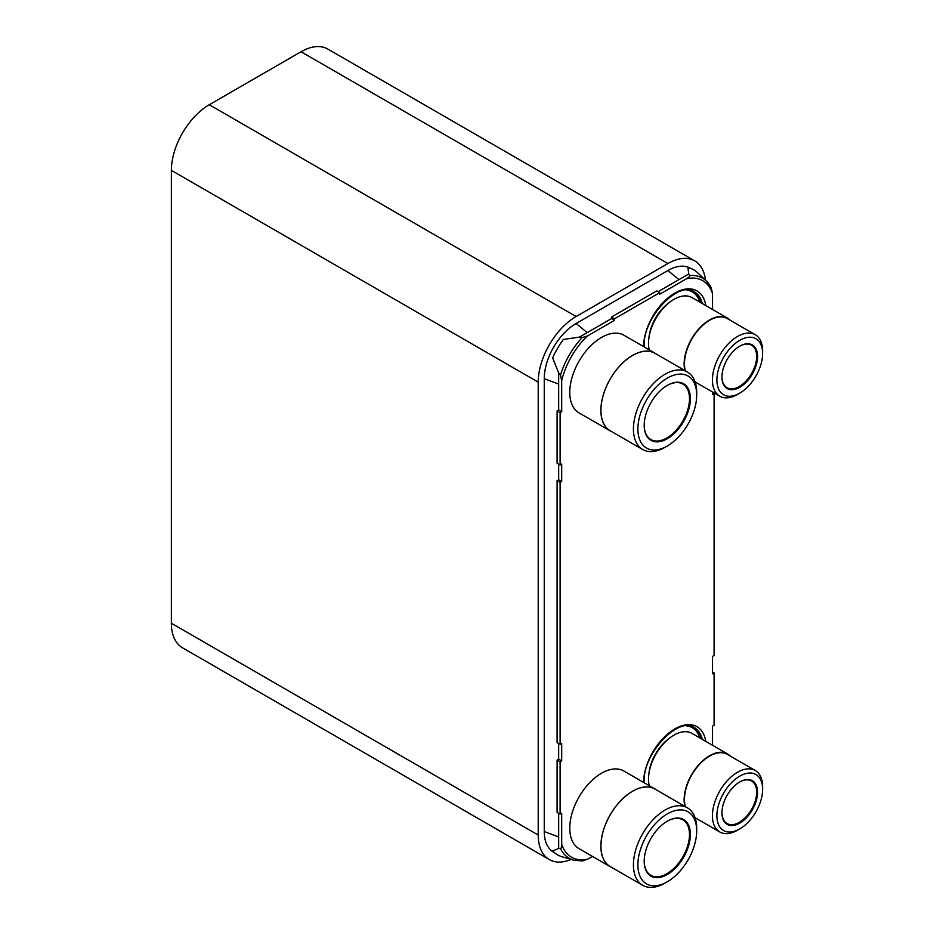 <?xml version="1.0" encoding="UTF-8"?>
<svg xmlns="http://www.w3.org/2000/svg" width="934" height="934" viewBox="0 0 934 934"><rect width="100%" height="100%" fill="white"/><g stroke="black" fill="none" stroke-linecap="round" stroke-linejoin="round"><path stroke-width="1.4" d="M690.378 268.256A45.042 26.012 120 0 0 667.903 270.51L576.115 323.503A45.042 26.012 120 0 0 544.253 378.667L544.253 831.552A45.042 26.012 120 0 0 554.411 852.614M571.094 859.432A53.588 30.939 -60 0 1 549.32 859.572A53.588 30.939 -60 0 1 538.217 835.043L171.377 623.247L171.377 170.362A53.588 30.939 -60 0 1 209.274 104.736L301.052 51.744A53.588 30.939 -60 0 1 327.846 49.082L694.698 260.878A53.588 30.939 -60 0 1 705.509 280.223M694.698 260.878A53.588 30.939 -60 0 0 667.903 263.54L576.115 316.533A53.588 30.939 -60 0 0 538.217 382.158L538.217 835.043M549.32 859.572L182.48 647.776A53.588 30.939 -60 0 1 171.377 623.247M558.672 813.292L558.672 848.434L560.47 848.469C561.019 849.053 561.427 847.663 561.696 844.278A56.227 32.468 120 0 0 587.544 859.21L582.092 860.95M560.47 848.469A58.328 33.671 120 0 0 573.488 860.144L561.999 856.735A61.154 35.305 -60 0 1 552.659 850.944L558.684 848.446A58.819 33.963 -60 0 1 558.672 848.434M712.514 309.458L712.514 293.603A56.227 32.468 120 0 0 686.653 278.682C689.444 276.756 690.459 275.705 689.677 275.53L688.743 273.989A58.819 33.963 -60 0 1 688.755 273.989L658.085 291.688M686.653 278.682L659.743 294.21L659.743 292.646L656.73 290.906L611.443 317.046L611.443 318.622L579.43 337.104A58.819 33.963 120 0 0 579.407 337.116L563.295 339.474A61.154 35.305 120 0 0 552.659 357.885L558.684 373.016A58.819 33.963 120 0 0 558.672 373.04L558.672 410.003L557.096 410.925L557.096 463.217L560.108 464.957L561.696 464.046L561.696 481.477L560.108 482.388L560.108 744.398L561.696 743.476L561.696 760.906L560.108 761.829L560.108 814.121L561.696 813.21L561.696 844.278M558.672 464.128L558.672 479.737L557.096 480.648L557.096 742.647L560.108 744.398M558.672 743.569L558.672 759.167L557.096 760.078L557.096 812.382L560.108 814.121M587.544 859.21L592.425 856.396M659.743 292.646L614.455 318.798L614.455 320.362L587.544 335.901A56.227 32.468 120 0 0 561.696 380.675L561.696 411.754L560.108 412.665L560.108 464.957M712.514 745.262L712.514 726.138L714.09 725.216L714.09 672.924L712.514 673.834L712.514 656.404L714.09 655.493L714.09 393.494L712.514 394.405L712.514 391.988M557.096 760.078L560.108 761.829M558.672 759.167L561.696 760.906M557.096 480.648L560.108 482.388M558.672 479.737L561.696 481.477M557.096 410.925L560.108 412.665M558.672 410.003L561.696 411.754M558.672 373.04L560.47 375.083L561.696 380.675M587.544 335.901L582.092 337.641L579.43 337.104M611.443 318.622L614.455 320.362M611.443 317.046L614.455 318.798M688.755 273.989L687.914 267.533A61.154 35.305 -60 0 1 697.605 272.716L706.291 280.959A58.328 33.671 120 0 0 689.677 275.53M711.288 288.011L706.291 280.959A58.328 33.671 120 0 1 711.288 288.011L712.514 293.603M712.514 392.572L714.09 393.494M712.514 672.013L714.09 672.924M654.991 788.973A44.832 25.883 -60 0 0 620.445 800.987A44.832 25.883 -60 0 0 600.866 846.111A44.832 25.883 120 0 0 610.159 866.635L579.057 848.679A44.832 25.883 120 0 1 569.775 828.154A44.832 25.883 -60 0 1 589.342 783.031A44.832 25.883 -60 0 1 623.889 771.029L654.991 788.973A44.832 25.883 -60 0 1 656.404 789.907M610.159 866.635A44.832 25.883 120 0 0 611.677 867.394M642.697 885.304L610.206 866.554A44.739 25.825 120 0 1 600.936 846.064A44.739 25.825 -60 0 1 620.468 801.045A44.739 25.825 -60 0 1 654.944 789.067L687.436 807.817A44.739 25.825 120 0 0 652.959 819.807A44.739 25.825 120 0 0 633.427 864.826A44.739 25.825 120 0 0 642.697 885.304A44.739 25.825 120 0 0 665.066 883.085L667.296 881.801A41.575 24.004 120 0 0 696.694 830.875L696.694 828.295A44.739 25.825 120 0 0 687.436 807.817M696.694 830.875A41.575 24.004 120 0 0 667.296 813.899A41.575 24.004 120 0 0 637.899 864.826A41.575 24.004 120 0 0 667.296 881.801M690.389 834.517A32.667 18.855 120 0 0 667.296 821.184A32.667 18.855 120 0 0 644.203 861.183L644.203 861.183A32.667 18.855 120 0 0 667.296 874.528A32.667 18.855 120 0 0 690.389 834.517M644.203 860.926A32.025 18.493 120 0 0 650.835 875.321A32.025 18.493 120 0 0 675.504 866.74A32.025 18.493 120 0 0 689.49 834.517A32.025 18.493 120 0 0 682.859 819.854A32.025 18.493 120 0 0 667.063 821.313M654.991 353.18A44.832 25.883 -60 0 0 620.445 365.194A44.832 25.883 -60 0 0 600.866 410.306A44.832 25.883 120 0 0 610.159 430.831L579.057 412.886A44.832 25.883 120 0 1 569.775 392.362A44.832 25.883 -60 0 1 589.342 347.238A44.832 25.883 -60 0 1 623.889 335.224L654.991 353.18A44.832 25.883 -60 0 1 656.404 354.114M610.159 430.831A44.832 25.883 120 0 0 611.677 431.601M642.697 449.511L610.206 430.749A44.739 25.825 120 0 1 600.936 410.271A44.739 25.825 -60 0 1 620.468 365.252A44.739 25.825 -60 0 1 654.944 353.262L687.436 372.024A44.739 25.825 120 0 0 652.959 384.002A44.739 25.825 120 0 0 633.427 429.033A44.739 25.825 120 0 0 642.697 449.511A44.739 25.825 120 0 0 665.066 447.293L667.296 446.008A41.575 24.004 120 0 0 696.694 395.082L696.694 392.502A44.739 25.825 120 0 0 687.436 372.024M696.694 395.082A41.575 24.004 120 0 0 667.296 378.107A41.575 24.004 120 0 0 637.899 429.033A41.575 24.004 120 0 0 667.296 446.008M690.389 398.725A32.667 18.855 120 0 0 667.296 385.38A32.667 18.855 120 0 0 644.203 425.39L644.203 425.39A32.667 18.855 120 0 0 667.296 438.723A32.667 18.855 120 0 0 690.389 398.725M644.203 425.122A32.025 18.493 120 0 0 650.835 439.529A32.025 18.493 120 0 0 675.504 430.948A32.025 18.493 120 0 0 689.49 398.725A32.025 18.493 120 0 0 682.859 384.061A32.025 18.493 120 0 0 667.063 385.52M648.967 773.375A32.562 18.797 -60 0 1 669.106 738.479M649.2 785.634A35.971 20.77 120 0 1 648.5 779.213A35.971 20.77 -60 0 1 664.202 743.009A35.971 20.77 -60 0 1 691.919 733.377L727.551 753.948A35.971 20.77 -60 0 1 730.248 756.05M684.856 806.334A35.971 20.77 120 0 1 684.132 799.784A35.971 20.77 -60 0 1 699.835 763.58A35.971 20.77 -60 0 1 727.551 753.948M685.322 806.602A35.492 20.49 120 0 1 684.47 799.586A35.492 20.49 -60 0 1 699.963 763.872A35.492 20.49 -60 0 1 727.306 754.357L755.267 770.503A35.492 20.49 120 0 0 727.925 780.007A35.492 20.49 120 0 0 712.432 815.732A35.492 20.49 120 0 0 719.775 831.972A35.492 20.49 120 0 0 737.521 830.221L739.763 828.925A32.34 18.668 120 0 0 762.623 789.323L762.623 786.755A35.492 20.49 120 0 0 755.267 770.503M762.623 789.323L762.623 789.323A32.34 18.668 120 0 0 739.763 776.131A32.34 18.668 120 0 0 716.892 815.732A32.34 18.668 120 0 0 739.763 828.925M757.567 792.242A25.195 14.547 120 0 0 739.763 781.956A25.195 14.547 120 0 0 721.947 812.814A25.195 14.547 120 0 0 739.763 823.099A25.195 14.547 120 0 0 757.567 792.242M721.947 812.545A24.553 14.173 120 0 0 727.026 823.531A24.553 14.173 120 0 0 745.951 816.958A24.553 14.173 120 0 0 756.668 792.242A24.553 14.173 120 0 0 751.578 781.011A24.553 14.173 120 0 0 739.53 782.097M648.967 337.571A32.562 18.797 -60 0 1 669.106 302.686M649.2 349.83A35.971 20.77 120 0 1 648.5 343.42A35.971 20.77 -60 0 1 664.202 307.216A35.971 20.77 -60 0 1 691.919 297.572L727.551 318.144A35.971 20.77 -60 0 1 730.248 320.257M684.856 370.529A35.971 20.77 120 0 1 684.132 363.991A35.971 20.77 -60 0 1 699.835 327.787A35.971 20.77 -60 0 1 727.551 318.144M685.322 370.81A35.492 20.49 120 0 1 684.47 363.793A35.492 20.49 -60 0 1 699.963 328.067A35.492 20.49 -60 0 1 727.306 318.564L755.267 334.711A35.492 20.49 120 0 0 727.925 344.214A35.492 20.49 120 0 0 712.432 379.928A35.492 20.49 120 0 0 719.775 396.179A35.492 20.49 120 0 0 737.521 394.417L739.763 393.132A32.34 18.668 120 0 0 762.623 353.531L762.623 350.951A35.492 20.49 120 0 0 755.267 334.711M762.623 353.531L762.623 353.531A32.34 18.668 120 0 0 739.763 340.326A32.34 18.668 120 0 0 716.892 379.928A32.34 18.668 120 0 0 739.763 393.132M757.567 356.449A25.195 14.547 120 0 0 739.763 346.164A25.195 14.547 120 0 0 721.947 377.021A25.195 14.547 120 0 0 739.763 387.306A25.195 14.547 120 0 0 757.567 356.449M721.947 376.752A24.553 14.173 120 0 0 727.026 387.738A24.553 14.173 120 0 0 745.951 381.154A24.553 14.173 120 0 0 756.668 356.449A24.553 14.173 120 0 0 751.578 345.206A24.553 14.173 120 0 0 739.53 346.292M544.253 831.552L558.672 836.969M544.253 378.667L558.672 384.084M667.903 270.51L678.983 279.616M576.115 323.503L587.206 332.609M667.903 263.54L301.052 51.744M576.115 316.533L209.274 104.736M538.217 382.158L171.377 170.362M643.526 346.561A44.295 25.58 -60 0 1 672.643 294.443A44.295 25.58 -60 0 1 705.754 305.558M643.526 782.353A44.295 25.58 -60 0 1 672.643 730.248A44.295 25.58 -60 0 1 705.754 741.362M582.092 337.641A58.328 33.671 120 0 0 560.47 375.083M644.145 346.923L644.145 346.467C642.475 317.478 679.158 279.92 694.417 291.863A42.17 24.342 -60 0 1 702.321 303.573M694.044 291.665A42.17 24.342 -60 0 1 701.562 303.141M686.653 290.089A41.096 23.724 -60 0 1 699.741 302.091M686.653 725.893A41.096 23.724 -60 0 1 699.741 737.895M694.044 727.458A42.17 24.342 -60 0 1 701.562 738.934M644.145 782.715L644.145 782.26C642.475 753.271 679.158 715.724 694.417 727.668A42.17 24.342 -60 0 1 702.321 739.378M582.898 860.973L573.488 860.144M719.775 831.972L695.083 817.717M719.775 396.179L695.083 381.924"/></g></svg>
